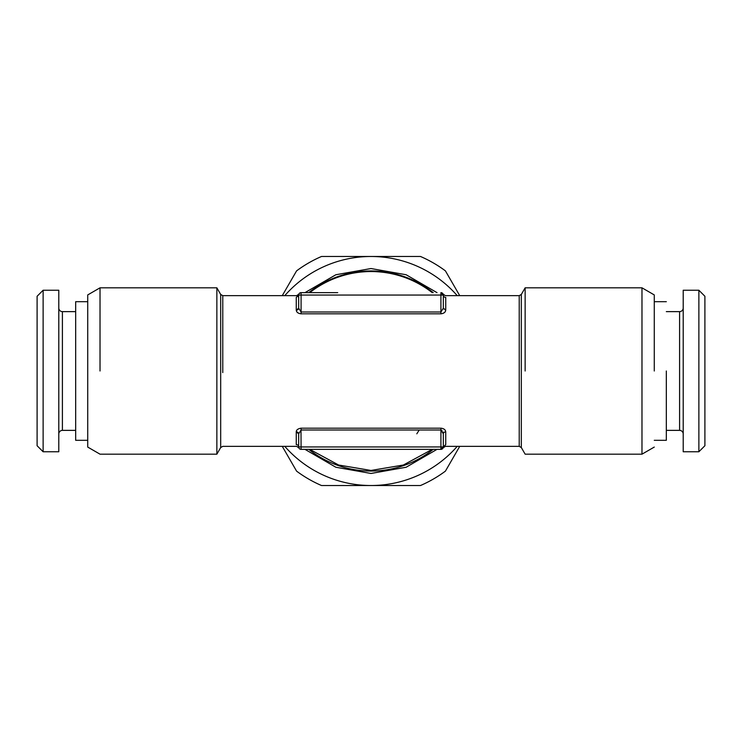 <?xml version="1.0" encoding="UTF-8"?>
<svg xmlns="http://www.w3.org/2000/svg" width="742" height="742" viewBox="0 0 742 742"><rect width="100%" height="100%" fill="white"/><g stroke="black" fill="none" stroke-linecap="round" stroke-linejoin="round"><path stroke-width="1.11" d="M322.529 449.355L440.915 449.355L301.085 449.355L301.002 430.008M666.325 311.631L679.589 311.631A3.617 3.617 0 0 0 683.206 308.013M666.325 430.369L679.589 430.369L679.589 311.631M683.206 433.987A3.617 3.617 0 0 0 679.589 430.369M282.266 446.341L296.587 471.133A124.758 124.758 0 0 0 321.49 485.518L371 485.518A114.518 114.518 0 0 1 284.761 446.341M282.266 295.659L296.587 270.867A124.758 124.758 0 0 1 321.49 256.482L420.51 256.482A124.758 124.758 0 0 1 445.413 270.867L459.734 295.659M459.734 446.341L445.413 471.133A124.758 124.758 0 0 1 420.51 485.518L371 485.518A114.518 114.518 0 0 0 457.239 446.341M683.206 451.767L683.206 290.233L698.871 290.233L698.871 451.767L683.206 451.767M284.761 295.659A114.518 114.518 0 0 1 457.239 295.659M437.019 449.355L406.143 467.247L371 473.461L335.857 467.247L304.981 449.355M304.981 292.645L335.857 274.753L371 268.539L406.143 274.753L437.019 292.645M698.871 451.767L704.9 445.738L704.9 296.262L698.871 290.233M666.325 371L666.325 440.312L654.277 440.312M308.783 449.355A100.049 100.049 0 0 0 433.217 449.355M433.217 292.645A100.049 100.049 0 0 0 308.783 292.645M432.243 292.645A99.447 99.447 0 0 0 309.757 292.645M654.277 371L654.277 294.926L641.978 287.822L525.141 287.822L525.141 371M309.757 449.355L338.612 465.021L371 470.447L403.388 465.021L432.243 449.355M654.277 447.074L641.978 454.178L641.978 287.822M299.378 295.056L298.674 295.056A2.412 2.412 0 0 1 301.085 292.645L337.712 292.645M328.493 292.645L325.265 292.645M419.221 430.008L416.809 433.82M299.508 293.238L301.085 292.645L301.085 295.056L440.915 295.056L440.915 311.992L301.085 311.992L298.674 308.18L298.674 295.056L301.085 295.056L301.085 313.82C298.136 313.486 296.522 312.252 296.262 310.128L296.726 311.631M443.326 294.973L443.326 308.18L445.738 310.128L445.738 297.412C445.339 295.084 445.339 295.084 445.738 297.412A2.412 2.356 0 0 1 443.326 295.056L440.915 295.056L440.915 292.645L443.326 295.056A2.412 2.412 0 0 0 440.915 292.645M442 430.453L440.915 430.008L440.915 428.18C443.864 428.496 445.469 429.729 445.738 431.872A2.412 1.948 0 0 0 443.326 433.82L443.326 446.944L440.915 449.355A2.412 2.412 0 0 0 443.326 446.944L298.674 446.944L298.674 433.82L301.085 430.008L440.915 430.008L443.326 433.82L442.993 431.965M301.085 449.355A2.412 2.412 0 0 1 298.674 446.944L298.674 446.944A2.412 2.356 -0 0 0 296.262 444.588C296.661 446.916 296.661 446.916 296.262 444.588L296.262 431.872C296.299 429.933 297.904 428.7 301.085 428.18L440.915 428.18M443.326 308.18L440.915 311.992L440.915 313.82L301.085 313.82M443.262 308.978L443.326 308.255M296.262 310.128A2.412 1.948 0 0 0 298.674 308.18L296.262 310.128L296.262 297.412C296.661 295.084 296.661 295.084 296.262 297.412L298.674 295.056L298.674 308.18L298.674 295.056A2.412 2.356 180 0 1 297.996 296.698M443.326 433.82L443.326 446.851M445.293 311.594L445.738 310.128C445.46 312.252 443.855 313.486 440.915 313.82M443.326 447.027L445.738 444.588C445.339 446.916 445.339 446.916 445.738 444.588L445.738 431.872M298.674 433.82L296.262 431.872A2.412 1.948 180 0 1 298.303 432.79M37.1 296.262L37.1 445.738L43.129 451.767L43.129 290.233L37.1 296.262M220.68 447.547L216.859 454.178L216.859 287.822L220.68 294.453L220.68 447.547L222.776 446.341L296.615 446.341L298.85 447.843M216.859 454.178L100.022 454.178L87.723 447.074L87.723 294.926L100.022 287.822L100.022 371M43.129 290.233L58.794 290.233L58.794 451.767L43.129 451.767M58.794 308.013A3.617 3.617 0 0 0 62.411 311.631L75.675 311.631M58.794 433.987A3.617 3.617 0 0 1 62.411 430.369L62.411 311.631M75.675 430.369L62.411 430.369M75.675 371L75.675 440.312L75.675 301.688L87.723 301.688M440.915 449.355L440.915 430.008M525.141 287.822L521.32 294.453L521.32 447.547L525.141 454.178L641.978 454.178M521.32 294.453L519.224 295.659L519.224 446.341L521.32 447.547M301.085 430.008L301.085 428.18M220.68 294.453L222.776 295.659L222.776 372.595M654.277 301.688L666.325 301.688M519.224 295.659L445.385 295.659L443.15 294.166M222.776 295.659L296.615 295.659L298.85 294.157M519.224 446.341L445.385 446.341L443.15 447.834M100.022 287.822L216.859 287.822M87.723 440.312L75.675 440.312"/></g></svg>
